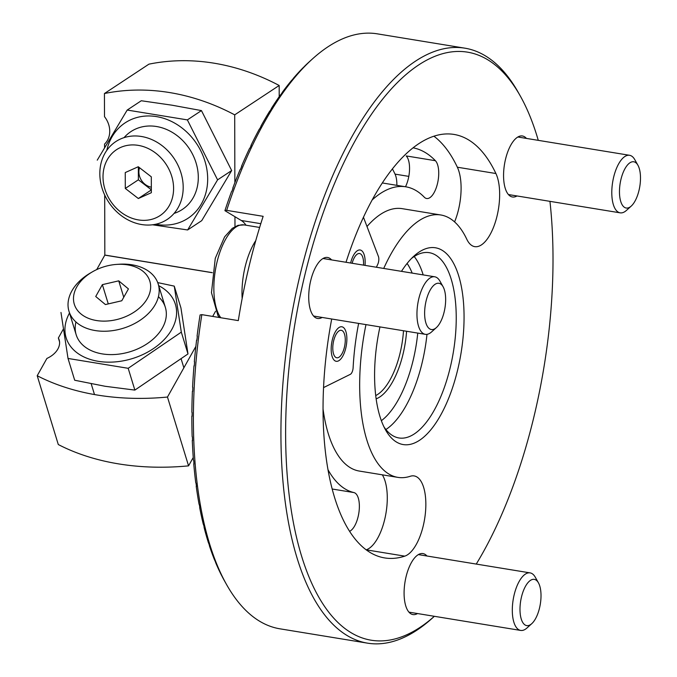 <?xml version="1.0" encoding="UTF-8"?>
<svg xmlns="http://www.w3.org/2000/svg" width="677" height="677" viewBox="0 0 677 677"><rect width="100%" height="100%" fill="white"/><g stroke="black" fill="none" stroke-linecap="round" stroke-linejoin="round"><path stroke-width="1.02" d="M372.164 199.952A155.092 65.787 -80.7 0 1 405.819 186.81A155.092 65.787 -80.7 0 1 424.276 197.185A19.828 8.412 99.3 0 0 426.637 198.513A19.828 8.412 99.3 0 0 437.554 183.281A19.828 8.412 99.3 0 0 435.404 160.711A194.748 82.611 -80.7 0 0 413.063 147.823M349.586 531.31A19.828 8.412 99.3 0 0 359.098 511.093A19.828 8.412 99.3 0 0 353.91 492.568A155.092 65.787 -80.7 0 1 328.007 469.736M366.189 549.834A214.567 91.023 -80.7 0 0 366.198 549.834L404.761 556.147A40.815 17.314 99.3 0 0 425.232 514.638A40.815 17.314 99.3 0 0 414.121 475.923A40.815 17.314 99.3 0 0 410.304 476.261A132.937 56.394 -80.7 0 1 397.848 477.37L359.292 471.057A132.937 56.394 -80.7 0 1 323.047 409.06M366.993 226.524A132.937 56.394 -80.7 0 1 402.24 208.668L440.795 214.981A132.937 56.394 -80.7 0 1 466.775 239.209A40.815 17.314 99.3 0 0 474.746 246.648A40.815 17.314 99.3 0 0 495.987 220.025A40.815 17.314 99.3 0 0 495.911 173.524A214.567 91.023 -80.7 0 0 453.988 134.427A214.567 91.023 -80.7 0 0 346.015 262.27M454.58 221.912A40.815 17.314 99.3 0 0 457.356 167.219L495.911 173.524M433.898 136.204A214.567 91.023 -80.7 0 1 457.356 167.219M366.198 549.834A40.815 17.314 99.3 0 0 385.171 517.355A40.815 17.314 99.3 0 0 382.336 474.831M396.849 185.337A19.828 8.412 99.3 0 0 395.046 174.124L408.815 176.384M392.406 168.895A194.748 82.611 -80.7 0 1 395.046 174.124M222.665 577.489L222.657 577.506A297.948 126.387 99.3 0 0 224.578 581.035L226.524 584.488A301.443 127.868 99.3 0 0 259.596 621.207A301.443 127.868 99.3 0 0 279.965 628.823L367.501 643.15A301.443 127.868 99.3 0 0 432.29 618.169L434.363 616.298M215.65 562.418L215.608 562.511A297.948 126.387 99.3 0 0 221.497 575.281L221.811 575.839A298.532 126.633 -80.7 0 0 222.978 578.073L222.657 577.506M209.472 545.603L209.396 545.755A297.948 126.387 99.3 0 0 214.575 559.997L214.88 560.531A298.532 126.633 -80.7 0 0 215.912 563.052L215.608 562.511M204.183 527.171L204.065 527.358A297.948 126.387 99.3 0 0 208.499 542.971L208.787 543.47A298.532 126.633 -80.7 0 0 209.684 546.254L209.396 545.755M199.808 507.251L199.656 507.462A297.948 126.387 99.3 0 0 203.312 524.328L203.591 524.793A298.532 126.633 -80.7 0 0 204.344 527.823L204.065 527.358M196.398 486.01L196.212 486.23A297.948 126.387 99.3 0 0 199.055 504.213L199.326 504.644A298.532 126.633 -80.7 0 0 199.935 507.894L199.656 507.462M193.96 463.593L193.749 463.813A297.948 126.387 99.3 0 0 195.755 482.786L196.025 483.166A298.532 126.633 -80.7 0 0 196.474 486.611L196.212 486.23M192.53 440.185L192.285 440.38A297.948 126.387 99.3 0 0 193.453 460.191L193.715 460.538A298.532 126.633 -80.7 0 0 194.011 464.151L193.749 463.813M192.099 415.949L191.836 416.11A297.948 126.387 99.3 0 0 192.15 436.623L192.412 436.919A298.532 126.633 -80.7 0 0 192.547 440.676L192.285 440.38M192.683 391.078L192.412 391.196A297.948 126.387 99.3 0 0 191.862 412.242L192.124 412.488A298.532 126.633 -80.7 0 0 192.099 416.363L191.836 416.11M194.282 365.758L193.994 365.825A297.948 126.387 99.3 0 0 192.59 387.244L192.852 387.439A298.532 126.633 -80.7 0 0 192.674 391.399L192.412 391.196M196.863 340.167L196.584 340.184A297.948 126.387 99.3 0 0 194.333 361.814L194.604 361.967A298.532 126.633 -80.7 0 0 194.257 365.978L193.994 365.825M538.274 140.351A297.948 126.387 99.3 0 0 520.274 95.965L518.328 92.512A301.443 127.868 99.3 0 0 464.896 48.177L377.351 33.85A301.443 127.868 99.3 0 0 312.562 58.831A301.443 127.868 99.3 0 0 226.668 210.352L263.15 216.327A301.443 127.868 -80.7 0 0 238.304 320.61L201.831 314.644L200.07 314.957A297.948 126.387 99.3 0 0 197.075 336.147L197.345 336.249A298.532 126.633 -80.7 0 0 196.855 340.286L196.584 340.184M312.562 58.831L309.626 61.48A297.948 126.387 99.3 0 0 304.828 65.991L305.31 65.559A298.532 126.633 -80.7 0 0 303.499 67.361L303.025 67.793A297.948 126.387 99.3 0 0 293.395 78.278L293.852 77.872A298.532 126.633 -80.7 0 0 292.083 79.971L291.626 80.377A297.948 126.387 99.3 0 0 282.207 92.478L282.647 92.106A298.532 126.633 -80.7 0 0 280.913 94.501L280.481 94.882A297.948 126.387 99.3 0 0 271.35 108.498L271.765 108.151A298.532 126.633 -80.7 0 0 270.098 110.825L269.683 111.172A297.948 126.387 99.3 0 0 260.907 126.21L261.297 125.897A298.532 126.633 -80.7 0 0 259.697 128.825L259.308 129.138A297.948 126.387 99.3 0 0 250.947 145.479L251.328 145.208A298.532 126.633 -80.7 0 0 249.813 148.365L249.441 148.635A297.948 126.387 99.3 0 0 241.562 166.161L241.917 165.924A298.532 126.633 -80.7 0 0 240.504 169.292L240.149 169.521A297.948 126.387 99.3 0 0 232.812 188.088L233.15 187.901A298.532 126.633 -80.7 0 0 231.847 191.447L231.509 191.633A297.948 126.387 99.3 0 0 224.916 210.665L241.224 220.474A54.228 23.001 -80.7 0 1 246.013 225.221M520.274 95.965A297.948 126.387 99.3 0 0 316.709 232.253A297.948 126.387 99.3 0 0 351.067 632.69A297.948 126.387 99.3 0 0 434.355 616.298M476.253 564.076A297.948 126.387 99.3 0 0 549.944 201.348M517.016 195.958A30.905 13.108 -80.7 0 1 512.438 196.982A30.905 13.108 -80.7 0 1 504.492 164.367A30.905 13.108 -80.7 0 1 522.424 135.984A30.905 13.108 -80.7 0 1 524.514 136.771A30.905 13.108 -80.7 0 1 526.435 138.413M417.531 613.548A30.905 13.108 -80.7 0 1 412.953 614.572A30.905 13.108 -80.7 0 1 405.015 581.958A30.905 13.108 -80.7 0 1 422.939 553.574A30.905 13.108 -80.7 0 1 425.029 554.353A30.905 13.108 -80.7 0 1 426.95 556.003M322.167 317.445A30.905 13.108 -80.7 0 1 317.598 318.469A30.905 13.108 -80.7 0 1 309.651 285.855A30.905 13.108 -80.7 0 1 327.583 257.48A30.905 13.108 -80.7 0 1 329.665 258.259A30.905 13.108 -80.7 0 1 331.586 259.909M379.966 326.906A99.705 42.296 99.3 0 0 385.543 429.903A99.705 42.296 99.3 0 0 396.485 442.056A99.705 42.296 99.3 0 0 463.093 337.248A99.705 42.296 99.3 0 0 414.002 256.041A99.705 42.296 99.3 0 0 401.469 271.342M404.761 556.147A214.567 91.023 -80.7 0 1 384.663 557.924A214.567 91.023 -80.7 0 1 331.705 319.002M397.848 477.37A132.937 56.394 -80.7 0 1 365.969 324.613M383.724 268.439A132.937 56.394 -80.7 0 1 440.795 214.981M201.831 314.644A301.443 127.868 99.3 0 0 226.524 584.488M464.896 48.177A301.443 127.868 99.3 0 0 294.52 300.19A301.443 127.868 99.3 0 0 347.14 635.542A301.443 127.868 99.3 0 0 367.501 643.15M224.916 210.665L226.668 210.352M375.718 395.571A58.307 24.736 99.3 0 0 403.509 330.757M376.141 398.846A60.642 25.726 99.3 0 0 406.589 331.265M383.952 426.857A93.875 39.825 99.3 0 0 392.609 435.59A93.875 39.825 99.3 0 0 398.948 437.96A93.875 39.825 99.3 0 0 453.412 351.752A93.875 39.825 99.3 0 0 429.277 252.682A93.875 39.825 99.3 0 0 411.523 258.428M405.498 186.75A19.828 8.412 99.3 0 0 406.217 155.93L435.404 160.711M637.92 165.23L634.747 159.586A29.153 12.364 99.3 0 0 631.548 156.032A29.153 12.364 99.3 0 0 629.585 155.295A29.153 12.364 99.3 0 0 612.668 182.071A29.153 12.364 99.3 0 0 620.166 212.84A29.153 12.364 99.3 0 0 626.428 210.42L631.235 206.087A23.433 9.943 99.3 0 0 639.79 186.513A23.433 9.943 99.3 0 0 637.92 165.23A23.433 9.943 99.3 0 0 635.348 162.37A23.433 9.943 99.3 0 0 619.692 187.004A23.433 9.943 99.3 0 0 631.235 206.087M538.435 582.812L535.262 577.176A29.153 12.364 99.3 0 0 532.063 573.622A29.153 12.364 99.3 0 0 530.099 572.886A29.153 12.364 99.3 0 0 513.183 599.661A29.153 12.364 99.3 0 0 520.681 630.431A29.153 12.364 99.3 0 0 526.943 628.011L531.75 623.678A23.433 9.943 99.3 0 0 540.314 604.104A23.433 9.943 99.3 0 0 538.435 582.812A23.433 9.943 99.3 0 0 535.871 579.961A23.433 9.943 99.3 0 0 520.215 604.595A23.433 9.943 99.3 0 0 531.75 623.678M443.08 286.718L439.906 281.082A29.153 12.364 99.3 0 0 436.707 277.528A29.153 12.364 99.3 0 0 434.736 276.791A29.153 12.364 99.3 0 0 417.827 303.567A29.153 12.364 99.3 0 0 425.317 334.328A29.153 12.364 99.3 0 0 431.587 331.916L436.394 327.583A23.433 9.943 99.3 0 0 444.95 308.001A23.433 9.943 99.3 0 0 443.08 286.718A23.433 9.943 99.3 0 0 440.507 283.866A23.433 9.943 99.3 0 0 424.851 308.492A23.433 9.943 99.3 0 0 436.394 327.583M193.25 457.5L188.561 465.861A221.565 152.342 163 0 1 58.29 444.535L37.21 375.727A221.565 152.342 -17 0 0 167.473 397.044L195.865 346.404M212.68 316.421L215.557 311.285M212.282 272.713L104.817 255.127L96.709 269.598M37.21 375.727L46.891 358.446A20.987 14.429 -17 0 0 59.153 339.846A20.987 14.429 -17 0 0 58.366 337.984L63.367 329.056M58.366 337.984L59.542 341.834M167.473 397.044L188.561 465.861M92.402 271.841L90.363 273.026A46.645 32.073 -17 0 0 69.003 311.335A46.645 32.073 -17 0 0 95.169 330.545A46.645 32.073 -17 0 0 142.297 318.732A46.645 32.073 -17 0 0 158.198 284.01A46.645 32.073 -17 0 0 119.042 264.242L116.681 264.402A39.494 27.156 -17 0 0 92.402 271.841A39.494 27.156 -17 0 0 73.556 300.309A39.494 27.156 -17 0 0 96.472 320.534A39.494 27.156 -17 0 0 149.287 294.309A39.494 27.156 -17 0 0 116.681 264.402M128.427 288.91L121.775 300.766L105.426 304.565L95.728 296.501L102.371 284.645L118.729 280.845L128.427 288.91M123.756 297.245L118.729 280.845M108.278 303.905L102.371 284.645M336.071 334.379A13.921 5.907 99.3 0 0 333.076 351.879A13.921 5.907 99.3 0 0 339.769 356.627A13.921 5.907 99.3 0 0 344.855 344.999A13.921 5.907 99.3 0 0 343.747 332.356A13.921 5.907 99.3 0 0 336.071 334.379M323.547 387.591L350.331 374.339A5.831 2.471 99.3 0 0 353.123 367.662A137.016 58.12 99.3 0 1 358.632 323.411M341.284 326.737A17.492 7.422 -80.7 0 1 345.617 348.74A17.492 7.422 -80.7 0 1 333.101 358.734A17.492 7.422 -80.7 0 1 331.705 342.85A17.492 7.422 -80.7 0 1 338.094 328.235A17.492 7.422 -80.7 0 1 341.284 326.737M174.26 286.126L180.937 307.917L187.986 353.936L134.867 390.096L105.121 386.279L74.698 380.246L68.022 358.455L128.19 368.305L181.309 332.136L174.26 286.126L157.716 282.605M69.511 313.011A57.139 39.291 -17 0 0 98.182 361.306A57.139 39.291 -17 0 0 164.24 339.541A57.139 39.291 -17 0 0 165.84 290.348A57.139 39.291 -17 0 0 158.706 285.677M60.972 312.444L68.022 358.455M75.942 321.99A46.645 32.073 -17 0 0 102.329 353.91A46.645 32.073 -17 0 0 115.318 354.469A46.645 32.073 -17 0 0 143.989 345.685A46.645 32.073 -17 0 0 158.41 296.721M181.309 332.136L187.986 353.936M128.19 368.305L134.867 390.096M234.868 182.672L234.699 114.853A221.565 186.81 -123.4 0 0 104.436 93.528L148.915 64.163A221.565 186.81 56.6 0 1 279.178 85.488L279.203 96.684M104.571 147.391L104.563 144.074A20.987 17.695 -123.4 0 0 104.495 116.672L104.436 93.528M212.29 272.645L104.833 255.051L104.69 195.01M234.978 226.617L234.953 216.708M279.178 85.488L234.699 114.853M141.4 136.483A46.645 39.325 -123.4 0 0 115.809 141.586A46.645 39.325 -123.4 0 0 108.692 202.186A46.645 39.325 -123.4 0 0 167.211 219.433A46.645 39.325 -123.4 0 0 180.903 172.66A46.645 39.325 -123.4 0 0 141.4 136.483M138.21 145.36A39.494 33.3 -123.4 0 0 107.778 196.262A39.494 33.3 -123.4 0 0 168.911 206.273A39.494 33.3 -123.4 0 0 138.21 145.36M125.296 188.443L125.253 172.559L138.26 166.745L151.31 176.824L151.343 192.708L138.336 198.522L125.296 188.443L138.37 179.803L151.343 189.814M151.343 189.932L138.336 198.522M138.345 166.804L138.37 179.803M139.555 167.744A13.997 11.797 -123.4 0 0 151.335 187.19M363.498 265.13A13.921 5.907 99.3 0 0 363.566 263.133A13.921 5.907 99.3 0 0 362.034 255.567A13.921 5.907 99.3 0 0 352.142 263.268M376.412 267.246A137.016 58.12 99.3 0 1 377.724 264.394A5.831 2.471 99.3 0 0 378.418 256.456L363.456 217.249M350.618 263.023A17.492 7.422 -80.7 0 1 356.39 251.446A17.492 7.422 -80.7 0 1 362.847 251.92A17.492 7.422 -80.7 0 1 365.03 265.376M127.2 110.055L141.281 100.746L172.085 105.206L201.45 110.596L231.669 170.553L201.729 220.66L187.639 229.96L217.588 179.854L187.368 119.897L127.2 110.055L97.251 160.161M155.617 224.273A57.139 48.177 -123.4 0 0 207.678 179.498A57.139 48.177 -123.4 0 0 156.48 116.605A57.139 48.177 -123.4 0 0 106.805 150.353M152.52 224.789L187.639 229.96M174.074 213.407A46.645 39.325 -123.4 0 0 197.32 167.82A46.645 39.325 -123.4 0 0 156.505 126.514A46.645 39.325 -123.4 0 0 124.052 137.643M187.368 119.897L201.45 110.596M217.588 179.854L231.669 170.553M381.354 420.688A86.876 36.854 99.3 0 0 417.751 333.092M412.166 273.093A86.876 36.854 99.3 0 0 407.097 263.446M385.882 429.523A93.875 39.825 99.3 0 0 426.984 334.345M423.167 274.896A93.875 39.825 99.3 0 0 414.206 256.524M241.224 220.474L260.797 223.681M353.91 492.568L332.179 489.014M219.373 317.513L217.969 315.668L211.469 292.684L215.269 258.309L224.612 236.857L232.287 228.352L238.042 225.339L244.101 224.908A49.556 21.021 99.3 0 0 217.292 260.992A49.556 21.021 99.3 0 0 220.787 317.75M255.788 240.563A49.556 21.021 99.3 0 0 242.154 298.472M405.819 186.81L382.302 182.959M508.435 194.553L620.166 212.84M517.854 137.008L629.585 155.295M408.95 612.143L520.681 630.431M418.369 554.598L530.099 572.886M244.101 224.908L259.638 227.447M313.586 316.041L425.317 334.328M323.005 258.504L434.736 276.791M183.873 367.797L181.208 359.106M165.357 307.375L158.198 284.01M94.501 394.573L91.192 383.757M76.162 334.709L69.003 311.335"/></g></svg>
